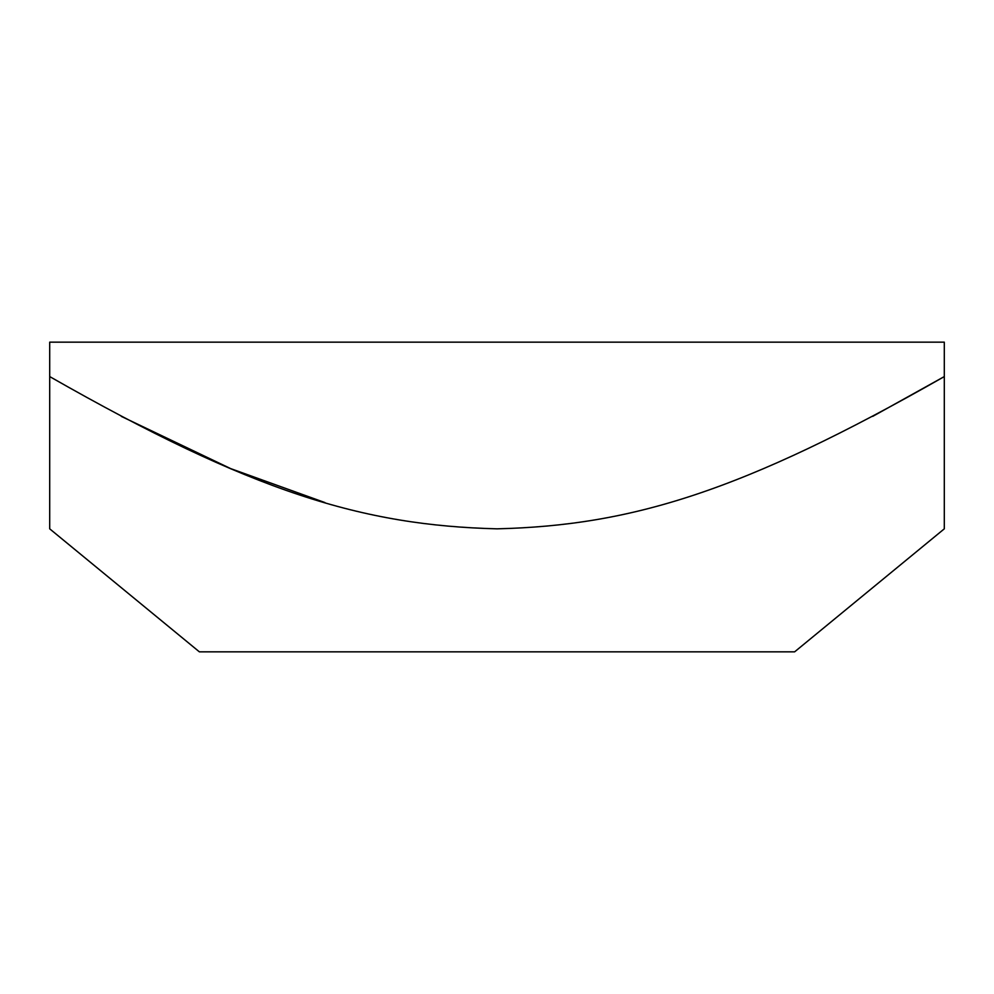 <?xml version="1.0" encoding="UTF-8"?>
<svg xmlns="http://www.w3.org/2000/svg" width="994" height="994" viewBox="0 0 994 994"><rect width="100%" height="100%" fill="white"/><g stroke="black" fill="none" stroke-linecap="round" stroke-linejoin="round"><path stroke-width="1.49" d="M872.682 416.387L944.3 376.577L944.3 342.16L49.7 342.16L49.7 376.577L50.831 377.223M121.318 416.387L230.695 468.621L324.963 502.579M944.3 376.577L944.3 528.833L944.3 376.577C742.294 491.918 630.879 525.54 497.075 528.833C363.108 525.478 252.364 492.254 49.7 376.577L49.7 528.833L49.7 376.577M944.3 528.833L794.628 651.84L199.372 651.84L49.7 528.833"/></g></svg>
